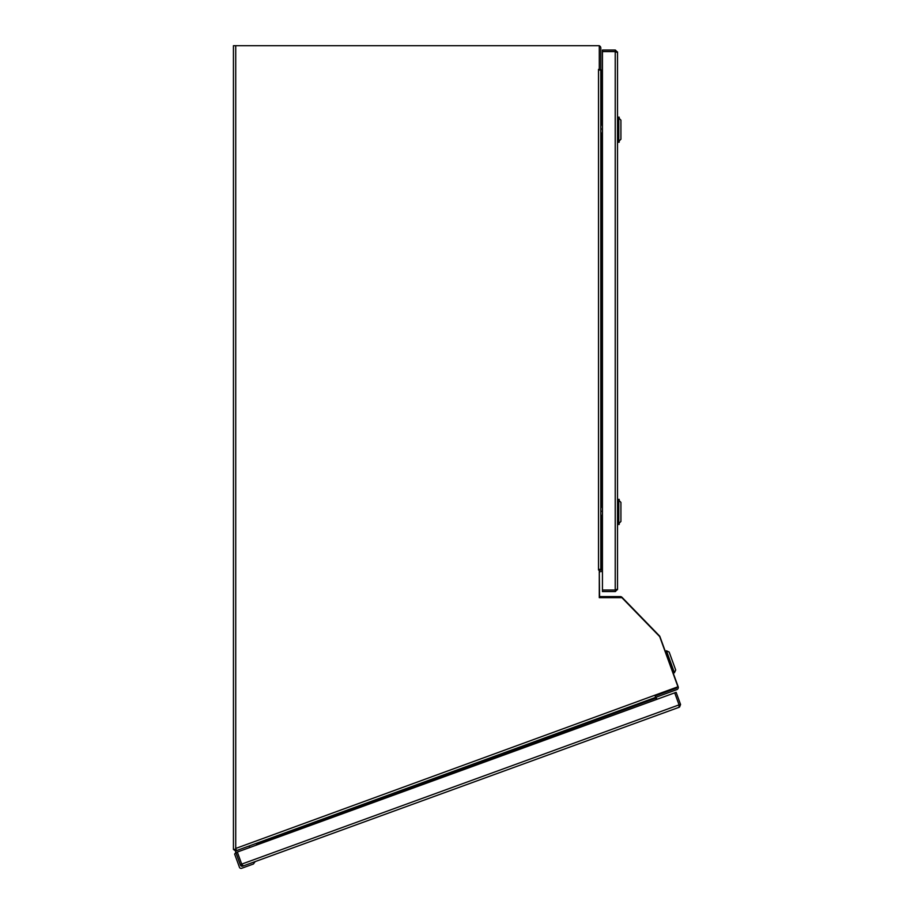 <?xml version="1.0" encoding="UTF-8"?>
<svg xmlns="http://www.w3.org/2000/svg" width="914" height="914" viewBox="0 0 914 914"><rect width="100%" height="100%" fill="white"/><g stroke="black" fill="none" stroke-linecap="round" stroke-linejoin="round"><path stroke-width="1.37" d="M618.789 118.009L620.914 120.134L620.914 139.236L618.789 141.362L618.789 118.009L617.521 118.009M602.44 515.268L600.806 515.268M602.44 511.28L600.806 511.28M602.44 507.304L600.806 507.304M618.789 500.244L620.914 502.369L620.914 521.471L618.789 523.596L618.789 500.244L617.521 500.244M617.521 117.141L619.189 117.141L619.189 118.409M617.521 142.23L619.189 142.23L619.189 140.962M615.396 50.064A2.296 2.296 0 0 0 615.225 50.053L602.44 50.053L602.44 51.584L615.225 51.584L602.44 51.584L602.44 590.021L615.225 590.021L602.44 590.021L602.44 591.552L615.225 591.552A2.296 2.296 0 0 0 615.396 591.541L615.225 590.021L617.521 589.256L617.521 52.349L615.396 50.064L615.225 51.584L617.476 51.892L616.847 52.281M615.396 591.541L617.521 589.256M615.282 51.584L615.945 52.087L615.225 51.584L615.225 590.021L617.476 589.713L616.847 589.324M615.282 590.021L617.476 589.713M615.945 52.087L617.476 51.892L615.945 52.087M617.521 499.375L619.189 499.375L619.189 500.644M617.521 524.465L619.189 524.465L619.189 523.196M678.965 706.625L679.548 707.082L679.068 704.865L679.548 707.082L680.564 704.5A2.296 2.296 0 0 0 680.507 704.34L676.131 692.332L674.703 692.846L679.091 704.923L679.136 707.276L243.193 865.958L242.895 865.341M679.136 707.276L255.2 861.582L253.418 864.016L241.639 868.3A1.714 1.714 0 0 1 239.445 867.272L234.624 854.03L239.445 867.272M234.624 854.03L235.892 852.613L240.245 864.587A2.296 2.296 0 0 0 240.313 864.735L242.747 866.061L241.684 864.061L243.193 865.958M240.313 864.735L241.707 864.107L242.747 866.061M241.707 864.107L679.068 704.865L674.703 692.846L237.32 852.042L241.684 864.061L237.32 852.042L235.881 852.568L240.451 865.124A1.725 1.725 0 0 0 242.644 866.152L255.2 861.582M680.564 704.5L679.091 704.923M669.162 652.059L675.697 670.019L674.429 672.738L666.443 650.791L665.243 651.225L666.443 650.791L669.162 652.059M602.44 133.033L600.806 133.033M602.44 129.045L600.806 129.045M602.44 125.069L600.806 125.069M241.639 868.3L253.418 864.016M234.19 849.449L235.732 849.255L233.436 849.449L235.584 850.945L235.652 852.876M249.499 847.609L249.453 845.896M598.521 69.395L598.521 70.035L598.521 69.395L600.806 70.035L598.521 70.035L598.521 569.993L599.287 569.993L599.287 597.665L621.897 597.665L659.691 636.59L677.948 686.78L654.892 695.2L655.681 697.359L676.783 689.647A2.296 2.296 0 0 0 678.154 686.7L659.954 636.67A2.296 2.296 0 0 0 659.44 635.858L621.977 597.288A2.296 2.296 0 0 0 620.332 596.591L600.338 596.591A0.765 0.765 0 0 1 599.573 595.825L599.287 571.09M599.287 45.826A2.296 2.296 0 0 1 600.806 47.996L600.806 569.365L601.572 569.365L601.572 515.268M600.806 69.27A0.765 0.765 0 0 0 601.572 70.035L600.806 70.035M676.714 687.225L676.714 687.225A0.765 0.765 90 0 1 676.257 688.208L655.155 695.92L655.681 697.359L236.943 850.443L235.732 849.255L235.058 849.506L235.584 850.945L255.509 843.656A0.765 0.765 0 0 1 256.491 844.148L256.788 844.959M599.573 572.313A0.765 0.765 0 0 1 600.338 571.547L602.44 571.547M599.287 570.279A2.296 2.296 0 0 1 600.338 570.028L602.44 570.028M656.903 699.324L656.389 697.919A0.765 0.765 -135 0 1 656.835 696.936M233.436 849.449L233.436 45.7L599.287 45.7L599.287 69.395M235.732 45.7L235.732 849.255M600.806 569.365L598.521 569.365L598.521 569.993M258.399 844.376L258.091 843.531L655.944 698.079L655.681 697.359M655.944 698.079L656.458 699.484M257.908 843.016L256.925 843.142L258.091 843.531M257.599 843.016A2.296 2.296 0 0 1 257.931 843.622L258.228 844.433M601.572 125.069L601.572 70.035L602.44 70.035M602.44 569.365L601.572 569.365M235.732 848.443L654.892 695.2M601.572 507.304L601.572 133.033M617.521 141.362L618.789 141.362M617.521 523.596L618.789 523.596M673.23 673.172L674.429 672.738"/></g></svg>
